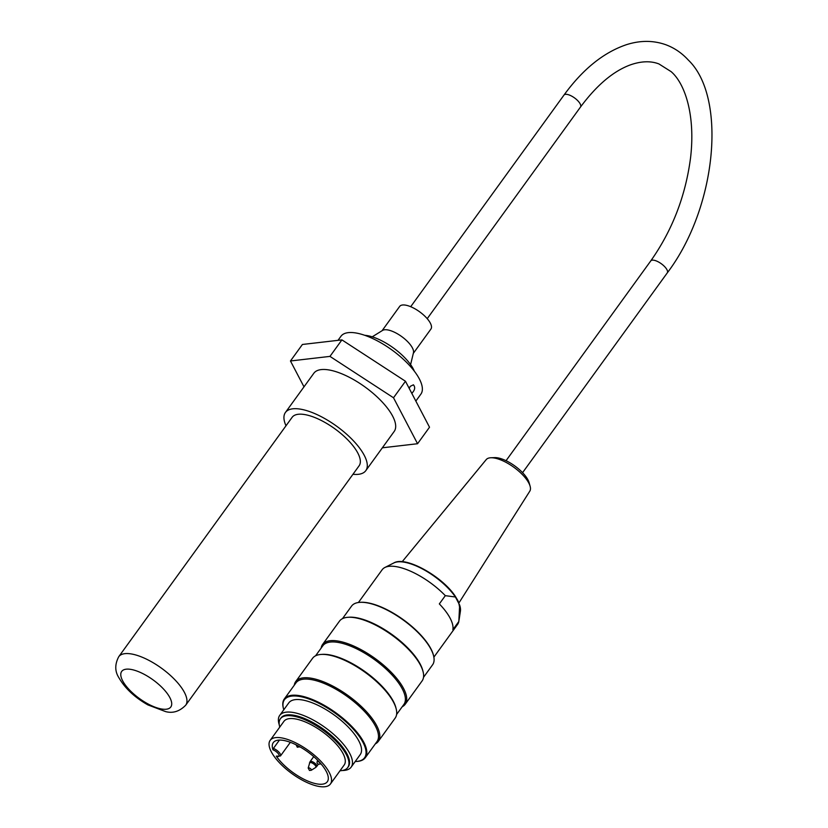 <?xml version="1.0" encoding="UTF-8"?>
<svg xmlns="http://www.w3.org/2000/svg" width="828" height="828" viewBox="0 0 828 828"><rect width="100%" height="100%" fill="white"/><g stroke="black" fill="none" stroke-linecap="round" stroke-linejoin="round"><path stroke-width="1.24" d="M279.243 724.728A44.101 16.808 35.9 0 1 279.719 715.392A44.101 16.808 35.9 0 1 313.315 720.07A44.101 16.808 35.9 0 1 349.789 753.521A44.101 16.808 35.9 0 1 351.155 767.132A44.101 16.808 35.9 0 1 342.44 770.495M279.719 715.392L288.796 702.868A44.101 16.808 35.9 0 1 322.382 707.547A44.101 16.808 35.9 0 1 358.855 740.998A44.101 16.808 35.9 0 1 360.221 754.608L351.155 767.132M340.039 770.723A41.566 15.835 -144.1 0 0 347.708 767.566A41.566 15.835 -144.1 0 0 346.425 754.743A41.566 15.835 -144.1 0 0 312.042 723.206A41.566 15.835 -144.1 0 0 280.381 718.807A41.566 15.835 -144.1 0 0 279.771 727.077M270.166 740.346L283.911 721.364A37.208 14.179 35.9 0 1 312.249 725.307A37.208 14.179 35.9 0 1 343.03 753.532A37.208 14.179 35.9 0 1 344.179 765.01L330.434 783.992A37.208 14.179 -144.1 0 0 308.616 750.685A37.208 14.179 -144.1 0 0 270.166 740.346A37.208 14.179 -144.1 0 0 271.315 751.824A37.208 14.179 -144.1 0 0 302.085 780.048A37.208 14.179 -144.1 0 0 330.434 783.992M405.192 704.266L422.083 680.947A50.984 19.437 -144.1 0 0 423.108 671.808A50.984 19.437 -144.1 0 0 420.5 665.215A50.984 19.437 -144.1 0 0 347.863 617.305A50.984 19.437 -144.1 0 0 339.49 621.135L322.599 644.453A50.984 19.437 35.9 0 1 361.432 649.856A50.984 19.437 35.9 0 1 403.609 688.544A50.984 19.437 35.9 0 1 405.192 704.266A50.984 19.437 35.9 0 1 402.201 706.75M321.171 648.065A50.984 19.437 35.9 0 1 322.599 644.453M378.282 741.412L395.173 718.093A50.984 19.437 -144.1 0 0 396.198 708.954A50.984 19.437 -144.1 0 0 393.6 702.361A50.984 19.437 -144.1 0 0 320.954 654.451A50.984 19.437 -144.1 0 0 312.591 658.281L295.699 681.599A50.984 19.437 35.9 0 1 334.533 687.002A50.984 19.437 35.9 0 1 376.709 725.69A50.984 19.437 35.9 0 1 378.282 741.412A50.984 19.437 35.9 0 1 375.301 743.896M294.271 685.211A50.984 19.437 35.9 0 1 295.699 681.599M355.212 761.532A49.473 18.858 -144.1 0 0 356.454 761.47A49.473 18.858 -144.1 0 0 363.047 742.499A49.473 18.858 -144.1 0 0 313.429 700.736A49.473 18.858 -144.1 0 0 283.445 708.592A49.473 18.858 -144.1 0 0 283.787 709.793M360.097 602.339A49.473 18.858 35.9 0 1 360.428 602.308A49.473 18.858 35.9 0 1 403.433 619.779A49.473 18.858 35.9 0 1 433.437 655.196A49.473 18.858 35.9 0 1 433.51 655.507M423.501 677.335L432.589 664.801A50.022 19.065 -144.1 0 0 433.593 655.828A50.022 19.065 -144.1 0 0 431.036 649.369A50.022 19.065 -144.1 0 0 359.766 602.36A50.022 19.065 -144.1 0 0 351.558 606.117L342.481 618.651M423.108 671.808L422.829 670.69A50.022 19.065 -144.1 0 0 420.272 664.232A50.022 19.065 -144.1 0 0 349.002 617.222L347.863 617.305M283.373 708.282A50.022 19.065 35.9 0 1 283.29 707.961A50.022 19.065 35.9 0 1 284.294 698.987A50.022 19.065 35.9 0 1 322.392 704.286A50.022 19.065 35.9 0 1 363.771 742.24A50.022 19.065 35.9 0 1 365.324 757.672A50.022 19.065 35.9 0 1 357.106 761.429A50.022 19.065 35.9 0 1 356.775 761.449M365.324 757.672L376.978 741.577A50.022 19.065 -144.1 0 0 375.436 726.135A50.022 19.065 -144.1 0 0 334.057 688.192A50.022 19.065 -144.1 0 0 295.958 682.883L284.294 698.987M396.198 708.954L395.929 707.836A50.022 19.065 -144.1 0 0 393.372 701.378A50.022 19.065 -144.1 0 0 322.102 654.368L320.954 654.451M396.602 714.481L403.888 704.431A50.022 19.065 -144.1 0 0 402.336 688.989A50.022 19.065 -144.1 0 0 360.956 651.046A50.022 19.065 -144.1 0 0 322.858 645.736L315.571 655.797M347.708 767.566L348.309 766.738A41.566 15.835 -144.1 0 0 347.015 753.915A41.566 15.835 -144.1 0 0 312.642 722.389A41.566 15.835 -144.1 0 0 280.982 717.98L280.381 718.807M490.88 457.76L494.658 457.615A23.608 8.994 35.9 0 1 514.83 465.967A23.608 8.994 35.9 0 1 529.061 482.538L530.096 486.171A26.91 10.257 -144.1 0 0 528.823 483.076A26.91 10.257 -144.1 0 0 490.88 457.76A26.91 10.257 -144.1 0 0 486.212 459.612L402.18 561.715M458.981 602.856L529.796 491.18A26.91 10.257 -144.1 0 0 530.096 486.171M445.319 595.663L439.337 603.912A46.575 17.75 35.9 0 1 452.854 629.735L458.826 621.486L459.643 605.071L455.421 596.998L445.319 595.663A46.575 17.75 -144.1 0 0 384.854 567.501A46.575 17.75 -144.1 0 0 382.153 569.757L358.421 602.505M433.872 657.153L457.594 624.395A46.575 17.75 -144.1 0 0 458.826 621.486M272.992 749.857A5.237 1.998 -144.1 0 1 278.829 754.505A5.237 1.998 -144.1 0 1 276.293 756.161L277.39 756.057L276.293 756.161A33.348 12.71 -144.1 0 0 304.104 779.345A33.348 12.71 -144.1 0 0 327.308 781.735A33.348 12.71 -144.1 0 0 307.747 751.876A33.348 12.71 -144.1 0 0 273.281 742.612A33.348 12.71 -144.1 0 0 272.992 749.857L273.395 748.429A6.334 2.412 35.9 0 1 278.912 752.135A6.334 2.412 35.9 0 1 280.475 755.943L290.359 742.312M279.45 740.066L273.395 748.429M410.595 364.61L413.462 352.759A19.292 7.348 -144.1 0 0 404.633 338.869A19.292 7.348 -144.1 0 0 386.252 329.741A19.292 7.348 -144.1 0 0 382.588 330.403L372.217 336.82M413.317 353.359L430.922 329.058A19.292 7.348 -144.1 0 0 423.667 315.064A19.292 7.348 -144.1 0 0 404.188 304.973A19.292 7.348 -144.1 0 0 399.665 306.422L382.07 330.724M185.71 705.197L359.093 465.812A41.338 15.753 -144.1 0 0 334.854 428.8A41.338 15.753 -144.1 0 0 292.129 417.312L118.746 656.697C114.761 664.294 114.792 671.27 118.839 677.625C124.997 688.306 134.674 697.393 147.891 704.907L165.569 711.594C172.886 713.55 179.604 711.418 185.71 705.197A41.338 15.753 -144.1 0 0 161.47 668.186A41.338 15.753 -144.1 0 0 118.746 656.697M414.352 371.213A35.832 13.652 -144.1 0 0 364.786 335.309M409.218 388.425L410.222 386.365L413.41 384.813C415.49 387.266 414.963 390.112 411.795 393.362M352.966 474.278A49.608 18.909 -144.1 0 0 365.79 470.666A49.608 18.909 -144.1 0 0 353.349 440.713A49.608 18.909 -144.1 0 0 309.993 411.713A49.608 18.909 -144.1 0 0 285.432 412.458A49.608 18.909 -144.1 0 0 286.002 425.778M285.432 412.458L313.833 373.252A49.608 18.909 35.9 0 1 338.393 372.496A49.608 18.909 35.9 0 1 381.739 401.508A49.608 18.909 35.9 0 1 394.19 431.45L365.79 470.666M338.01 340.339L340.96 336.261A49.338 18.806 35.9 0 1 391.944 349.975A49.338 18.806 35.9 0 1 420.872 394.149L415.842 401.083M382.339 447.813L417.56 443.725L393.507 397.771L329.958 356.392L290.462 360.977L303.99 386.831M290.462 360.977L302.417 344.469L341.912 339.884L405.472 381.253L429.515 427.217L417.56 443.725M405.472 381.253L393.507 397.771M341.912 339.884L329.958 356.392M455.421 596.998A41.886 15.96 -144.1 0 0 423.884 569.716A41.886 15.96 -144.1 0 0 393.849 562.936C405.585 555.723 442.452 576.516 455.328 596.315L458.06 600.89M458.526 601.832L460.42 611.157A41.886 15.96 -144.1 0 0 459.643 605.071M296.031 744.817A1.925 0.735 35.9 0 1 296.041 744.776L297.335 747.249L299.684 746.69M299.146 746.401A1.925 0.735 35.9 0 1 299.115 747.053M308.182 768.032A1.925 0.735 35.9 0 1 310.221 768.467A1.925 0.735 35.9 0 1 311.266 770.268L309.486 770.464L308.182 768.032L310.076 761.656A4.109 1.563 35.9 0 1 313.212 762.091A4.109 1.563 35.9 0 1 316.606 765.207A4.109 1.563 35.9 0 1 316.731 766.469L318.376 764.203M320.239 763.354A1.925 0.735 35.9 0 1 320.219 764.027C317.714 764.399 316.679 763.654 317.134 761.791A1.925 0.735 35.9 0 1 318.532 761.822A1.925 0.735 35.9 0 1 320.239 763.354M311.266 770.268L315.665 767.484A3.871 1.48 -144.1 0 0 315.706 766.128A3.871 1.48 -144.1 0 0 312.259 763.064A3.871 1.48 -144.1 0 0 309.455 762.981M522.571 472.664L667.285 272.867A10.195 3.892 -144.1 0 0 666.964 269.721A10.195 3.892 -144.1 0 0 658.529 261.99A10.195 3.892 -144.1 0 0 650.767 260.903L506.053 460.699M667.285 272.867C716.8 207.652 727.139 97.145 688.327 60.071C681.93 53.085 674.489 47.993 666.012 44.805C653.509 40.324 640.355 40.272 626.548 44.65C603.674 52.371 582.808 69.179 563.982 95.075A10.195 3.892 35.9 0 1 571.744 96.151A10.195 3.892 35.9 0 1 580.18 103.893A10.195 3.892 35.9 0 1 580.5 107.029C596.698 85.191 613.331 71.136 630.398 64.874C641.224 61.096 650.736 60.786 658.922 63.932L671.084 71.612C684.508 82.986 695.613 114.098 690.593 157.517C685.646 195.77 672.377 230.236 650.767 260.903M122.627 680.771A30.315 11.551 35.9 0 1 149.785 677.625A30.315 11.551 35.9 0 1 166.324 709.213A30.315 11.551 35.9 0 1 122.627 680.771M356.454 761.47L357.106 761.429M283.445 708.592L283.29 707.961M360.428 602.308L359.766 602.36M433.437 655.196L433.593 655.828M393.849 562.936L384.854 567.501M460.42 611.157L459.033 620.193M320.219 764.027L320.798 763.654M317.134 761.791L317.548 760.166M315.665 767.484L316.731 766.469M310.076 761.656L313.729 756.616M276.552 756.388L280.475 755.943M427.217 318.666L580.5 107.029M410.698 306.702L563.982 95.075"/></g></svg>

